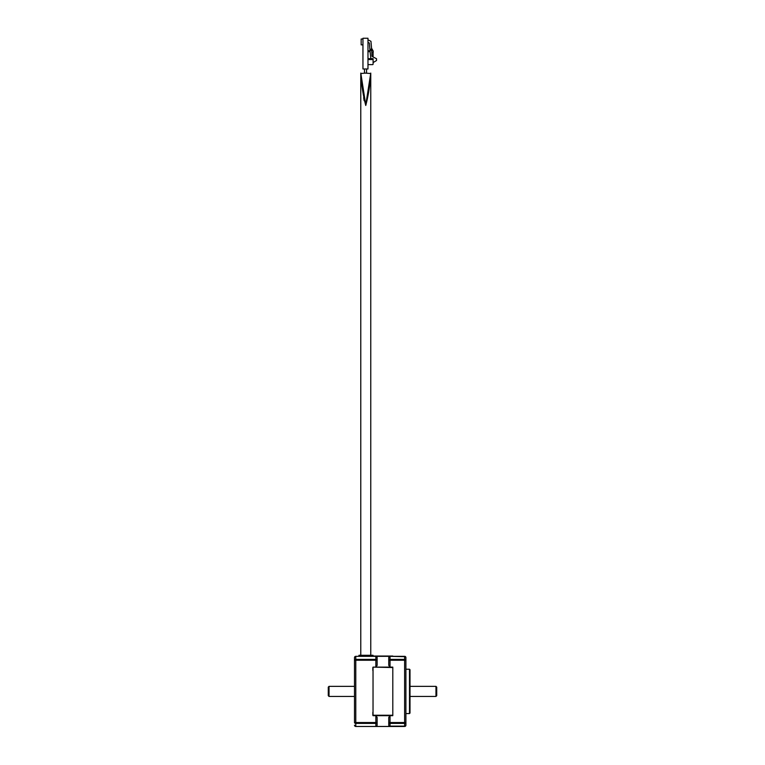 <?xml version="1.0" encoding="UTF-8"?>
<svg xmlns="http://www.w3.org/2000/svg" width="765" height="765" viewBox="0 0 765 765"><rect width="100%" height="100%" fill="white"/><g stroke="black" fill="none" stroke-linecap="round" stroke-linejoin="round"><path stroke-width="1.15" d="M392.799 656.045L358.957 656.045L373.033 656.045L373.033 655.299L358.957 655.299L358.957 656.322M373.033 726.473L404.628 726.473L390.035 726.473L388.754 725.191L388.754 722.533L388.754 725.191A1.281 1.281 0 0 0 390.035 726.473L375.854 726.473L390.035 726.473A1.281 1.281 0 0 1 388.754 725.191A1.281 0.937 180 0 0 390.035 726.128L404.628 726.128L404.628 723.403L390.035 723.403A1.281 0.87 180 0 1 388.754 722.533L388.754 717.417L390.035 715.667L390.035 722.533L404.628 722.533L404.628 660.252L390.035 660.252L390.035 667.128L388.754 665.378L388.754 657.604L388.754 665.378M372.832 715.275L372.832 712.301L373.033 715.667L392.799 715.667L392.799 667.128L373.033 667.128L392.799 667.539M373.033 667.539L373.033 715.256L392.799 715.256M365.106 73.086L370.738 73.526C370.164 84.179 368.51 94.831 365.766 105.474C363.021 94.822 361.367 84.179 360.793 73.526L365.708 73.086M360.793 73.526A5.116 4.638 -11.9 0 0 360.793 73.086L365.766 105.035L370.757 73.086A5.116 4.638 -168.1 0 0 370.738 73.526M363.652 97.7L364.13 100.655M365.144 73.086L365.67 73.086M329.036 696.437L328.271 695.662L328.271 687.123L329.036 686.358L329.036 696.437L354.501 696.437M435.964 696.437L436.729 695.662L436.729 687.123L435.964 686.358L435.964 696.437L410.002 696.437M410.002 684.226L410.002 713.057L409.495 713.563L409.495 669.222L405.909 669.222M375.854 667.128L375.854 660.252L355.782 660.252L355.782 726.128A1.281 0.937 180 0 1 354.501 725.191A1.281 1.281 0 0 0 355.782 726.473L375.854 726.473A1.281 1.281 0 0 0 377.135 725.191L375.854 726.473A1.281 1.281 0 0 0 377.135 725.191L377.135 722.533L377.135 725.191A1.281 0.937 180 0 1 375.854 726.128L375.854 723.403L355.782 723.403A1.281 0.87 0 0 1 354.501 722.533L354.501 657.604A1.281 0.937 0 0 1 355.782 656.657L355.782 659.382L375.854 659.382A1.281 0.87 0 0 1 377.135 660.252L377.135 665.378L375.854 667.128L390.035 667.128M354.501 722.533L375.854 722.533L375.854 715.667L390.035 715.667M372.832 670.484L372.832 667.51L373.033 670.484M354.501 660.252L355.782 660.252L355.782 659.382A1.281 0.87 0 0 0 354.501 660.252L354.501 657.604A1.281 1.281 0 0 1 355.782 656.322L404.628 656.322A1.281 1.281 0 0 1 405.909 657.604L405.909 725.191A1.281 0.937 180 0 1 404.628 726.128L404.628 726.473A1.281 1.281 0 0 0 405.909 725.191A1.281 1.281 0 0 1 404.628 726.473A1.281 1.281 0 0 0 405.909 725.191M409.495 669.222L410.002 669.738L410.002 698.56M355.782 656.322A1.281 1.281 0 0 0 354.501 657.604A1.281 1.281 0 0 1 355.782 656.322L375.854 656.322L377.135 657.604L377.135 660.252L375.854 660.252L375.854 656.657A1.281 0.937 0 0 1 377.135 657.604A1.281 1.281 0 0 0 375.854 656.322A1.281 1.281 0 0 1 377.135 657.604M388.754 657.604L390.035 656.322A1.281 1.281 0 0 0 388.754 657.604A1.281 0.937 180 0 1 390.035 656.657L390.035 659.382A1.281 0.87 180 0 0 388.754 660.252L390.035 660.252L390.035 659.382L404.628 659.382L404.628 656.657L390.035 656.322A1.281 1.281 0 0 0 388.754 657.604M375.854 715.667L377.135 717.417L377.135 722.533L375.854 722.533L375.854 723.403A1.281 0.87 0 0 0 377.135 722.533M405.909 657.604A1.281 0.937 180 0 0 404.628 656.657L404.628 656.322M405.909 660.252A1.281 0.87 180 0 0 404.628 659.382L404.628 660.252L405.909 660.252M405.909 722.533A1.281 0.87 180 0 1 404.628 723.403L404.628 722.533L405.909 722.533M362.954 38.25L362.954 68.974L367.975 68.974L367.975 38.25L362.954 38.25M367.975 43.423A0.717 0.717 0 0 1 368.663 42.706A0.717 0.717 0 0 1 369.409 43.366L369.992 50.538L371.761 50.538L371.914 55.759A1.023 1.023 0 0 0 372.478 56.677L376.523 58.733L376.523 60.521L373.1 62.596L373.1 64.107A0.516 0.516 0 0 1 372.584 64.623L367.975 64.623M371.914 52.326L373.196 52.326L373.196 51.054L371.561 48.205M369.887 49.256L371.647 49.256L370.958 41.32L368.998 40.296A1.023 1.023 0 0 1 367.975 39.273M369.992 50.538L370.824 58.647M371.647 49.256L371.761 50.538M367.975 59.536L373.1 59.536L373.1 58.647L367.975 58.647M373.1 59.536L373.1 64.107M370.011 50.786L367.975 50.786M370.088 51.676L367.975 51.676M373.1 52.326L373.1 56.993M362.954 44.858L361.166 44.858L361.166 39.015L362.954 39.015M355.782 726.473L375.854 726.473M388.754 722.533L390.035 722.533L390.035 726.473M366.54 68.974L366.54 73.086M370.757 73.086L370.757 655.299M360.774 73.086L360.774 655.299M364.494 68.974L364.494 73.086M409.495 713.563L405.909 713.563M410.002 686.358L435.964 686.358M329.036 686.358L354.501 686.358"/></g></svg>
